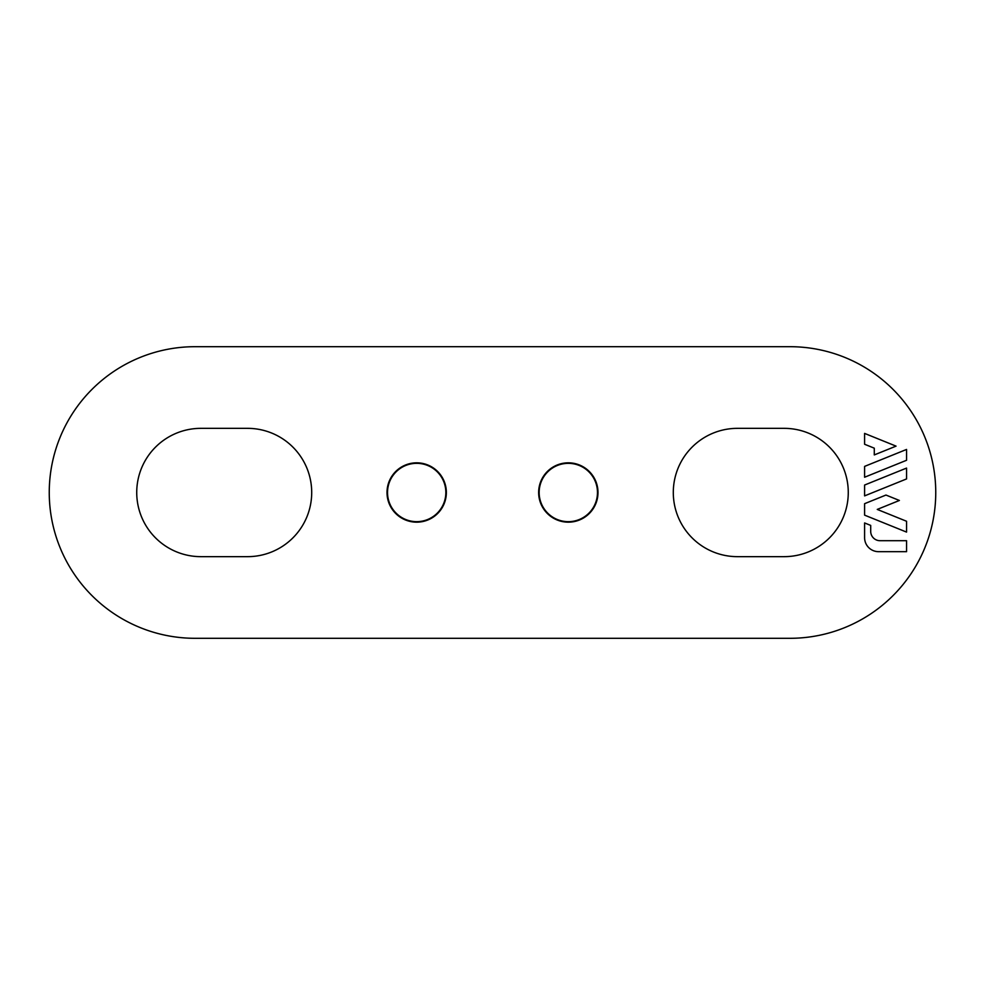 <?xml version="1.0" encoding="UTF-8"?>
<svg xmlns="http://www.w3.org/2000/svg" width="985" height="985" viewBox="0 0 985 985"><rect width="100%" height="100%" fill="white"/><g stroke="black" fill="none" stroke-linecap="round" stroke-linejoin="round"><path stroke-width="1.48" d="M247.543 428.34L200.891 428.34A64.16 64.16 0 0 0 136.73 492.5A64.16 64.16 0 0 0 200.891 556.66L247.543 556.66A64.16 64.16 0 0 0 311.703 492.5A64.16 64.16 0 0 0 247.543 428.34M935.75 492.5A145.805 145.805 0 0 1 789.945 638.305L195.055 638.305A145.805 145.805 0 0 1 49.25 492.5A145.805 145.805 0 0 1 195.055 346.695L789.945 346.695A145.805 145.805 0 0 1 935.75 492.5M784.109 428.34L737.457 428.34A64.16 64.16 0 0 0 673.297 492.5A64.16 64.16 0 0 0 737.457 556.66L784.109 556.66A64.16 64.16 0 0 0 848.27 492.5A64.16 64.16 0 0 0 784.109 428.34M416.68 462.827A29.673 29.673 0 0 1 442.376 507.337A29.673 29.673 0 0 1 390.983 507.337A29.673 29.673 0 0 1 416.68 462.827M568.32 462.827A29.673 29.673 0 0 1 594.017 507.337A29.673 29.673 0 0 1 542.624 507.337A29.673 29.673 0 0 1 568.32 462.827M878.595 551.674L906.557 551.674L906.557 540.703L880.036 540.703A9.333 9.333 0 0 1 870.703 531.371L870.703 525.411L864.596 522.949L864.596 537.675A13.999 13.999 0 0 0 878.595 551.674M416.68 463.332A29.156 29.156 0 0 1 445.848 492.5A29.156 29.156 0 0 1 416.68 521.656A29.156 29.156 0 0 1 387.524 492.5A29.156 29.156 0 0 1 416.68 463.332M568.32 463.344A29.156 29.156 0 0 1 597.476 492.5A29.156 29.156 0 0 1 568.32 521.668A29.156 29.156 0 0 1 539.152 492.5A29.156 29.156 0 0 1 568.32 463.344M864.596 444.26L874.286 448.175L874.286 454.922L896.054 446.131L864.596 433.412L864.596 444.26M864.596 477.233L906.557 460.278L906.557 449.443L864.596 466.397L864.596 477.233M864.596 495.886L906.557 478.932L906.557 468.084L864.596 485.039L864.596 495.886M864.596 515.143L906.557 532.097L906.557 521.262L877.253 509.417L899.391 500.466L885.971 495.049L864.596 503.68L864.596 515.143"/></g></svg>
